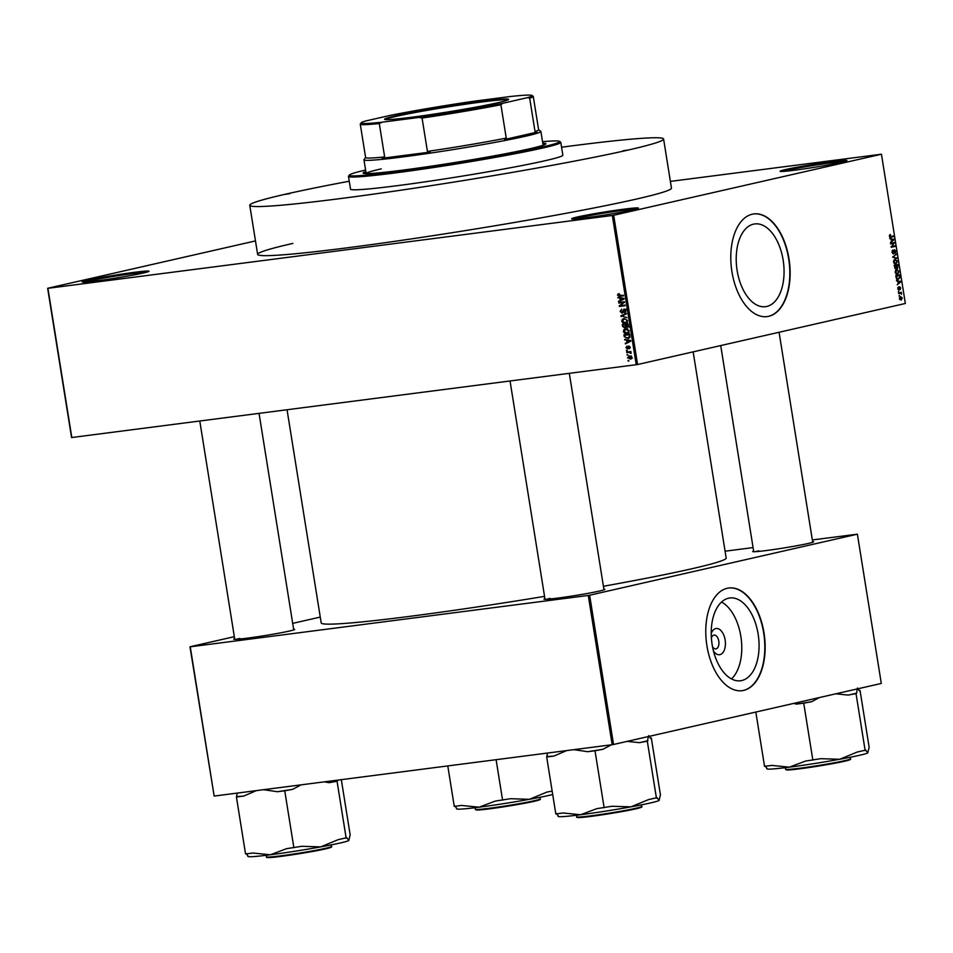 <?xml version="1.0" encoding="UTF-8"?>
<svg xmlns="http://www.w3.org/2000/svg" width="953" height="953" viewBox="0 0 953 953"><rect width="100%" height="100%" fill="white"/><g stroke="black" fill="none" stroke-linecap="round" stroke-linejoin="round"><path stroke-width="1.43" d="M577.256 217.022A33.843 1.513 170.9 0 1 615.328 210.339A33.843 1.513 170.9 0 1 638.379 208.171A33.843 1.513 170.9 0 1 632.709 209.874A33.843 1.513 170.9 0 1 596.066 216.355A33.843 1.513 170.9 0 1 571.609 218.868A33.843 1.513 170.9 0 1 577.256 217.022M636.08 209.041A32.855 1.465 -9.1 0 0 609.789 212.221A32.855 1.465 -9.1 0 0 578.221 217.903A32.855 1.465 -9.1 0 0 574.063 218.976M87.879 280.17A33.843 1.513 170.9 0 1 125.963 273.475A33.843 1.513 170.9 0 1 149.013 271.307A33.843 1.513 170.9 0 1 143.343 273.011A33.843 1.513 170.9 0 1 106.688 279.491A33.843 1.513 170.9 0 1 82.232 282.005A33.843 1.513 170.9 0 1 87.879 280.17M146.714 272.177A32.855 1.465 -9.1 0 0 120.412 275.357A32.855 1.465 -9.1 0 0 88.855 281.04A32.855 1.465 -9.1 0 0 84.686 282.112M785.748 169.503A33.843 1.513 170.9 0 1 823.833 162.808A33.843 1.513 170.9 0 1 846.883 160.64A33.843 1.513 170.9 0 1 841.213 162.344A33.843 1.513 170.9 0 1 804.558 168.824A33.843 1.513 170.9 0 1 780.102 171.337A33.843 1.513 170.9 0 1 785.748 169.503M844.584 161.51A32.855 1.465 -9.1 0 0 818.282 164.69A32.855 1.465 -9.1 0 0 786.725 170.373A32.855 1.465 -9.1 0 0 782.556 171.445M711.212 633.566A13.223 7.445 -97.4 0 1 715.763 628.563A13.223 7.445 -97.4 0 1 725.138 639.94A13.223 7.445 -97.4 0 1 719.944 654.64A13.223 7.445 -97.4 0 1 713.475 651.054M712.522 646.777A6.969 3.931 82.6 0 0 715.834 648.886A6.969 3.931 82.6 0 0 716.048 648.85A6.969 3.931 82.6 0 0 718.812 641.286A6.969 3.931 82.6 0 0 714.059 635.067A6.969 3.931 82.6 0 0 713.845 635.103A6.969 3.931 82.6 0 0 711.379 637.95M741.732 680.537A41.729 23.515 82.6 0 0 758.314 635.246A41.729 23.515 82.6 0 0 729.795 597.984A41.729 23.515 82.6 0 0 728.545 598.21A41.729 23.515 82.6 0 0 711.974 643.501A41.729 23.515 82.6 0 0 740.481 680.764A41.729 23.515 82.6 0 0 741.732 680.537M731.451 678.929A41.729 23.515 82.6 0 0 741.172 638.593A41.729 23.515 82.6 0 0 721.54 602.046M743.65 690.389A51.772 29.174 82.6 0 0 764.211 634.21A51.772 29.174 82.6 0 0 728.842 587.989A51.772 29.174 82.6 0 0 727.294 588.263A51.772 29.174 82.6 0 0 706.721 644.454A51.772 29.174 82.6 0 0 742.089 690.675A51.772 29.174 82.6 0 0 743.65 690.389M741.922 690.687A51.772 29.174 82.6 0 0 743.316 690.437A51.772 29.174 82.6 0 0 763.901 634.4A51.772 29.174 82.6 0 0 728.676 588.013M753.549 224.134A41.729 23.515 -97.4 0 1 754.8 223.919A41.729 23.515 -97.4 0 1 783.306 261.17A41.729 23.515 -97.4 0 1 766.736 306.473A41.729 23.515 -97.4 0 1 765.473 306.687A41.729 23.515 -97.4 0 1 736.967 269.425A41.729 23.515 -97.4 0 1 753.549 224.134M768.642 316.325A51.772 29.174 82.6 0 0 789.203 260.145A51.772 29.174 82.6 0 0 753.835 213.925A51.772 29.174 82.6 0 0 752.286 214.199A51.772 29.174 82.6 0 0 731.725 270.378A51.772 29.174 82.6 0 0 767.082 316.599A51.772 29.174 82.6 0 0 768.642 316.325M766.927 316.622A51.772 29.174 82.6 0 0 768.321 316.372A51.772 29.174 82.6 0 0 788.905 260.324A51.772 29.174 82.6 0 0 753.68 213.948M603.892 589.192A30.865 1.382 170.9 0 1 604.905 589.442A30.865 1.382 170.9 0 1 599.747 590.991A30.865 1.382 170.9 0 1 566.332 596.9A30.865 1.382 170.9 0 1 544.032 599.187A30.865 1.382 170.9 0 1 544.913 598.639M812.611 541.614A30.865 1.382 170.9 0 1 813.624 541.864A30.865 1.382 170.9 0 1 808.454 543.413A30.865 1.382 170.9 0 1 775.039 549.321A30.865 1.382 170.9 0 1 752.739 551.608A30.865 1.382 170.9 0 1 753.632 551.06M293.631 629.218A30.865 1.382 170.9 0 1 294.644 629.468A30.865 1.382 170.9 0 1 289.486 631.029A30.865 1.382 170.9 0 1 256.071 636.938A30.865 1.382 170.9 0 1 233.771 639.225A30.865 1.382 170.9 0 1 234.652 638.665M349.251 181.225A209.553 9.363 -9.1 0 0 284.995 194.305A209.553 9.363 -9.1 0 0 249.769 205.3A209.553 9.363 -9.1 0 0 397.02 190.767A209.553 9.363 -9.1 0 0 628.372 150.002A209.553 9.363 -9.1 0 0 663.598 139.007L671.46 188.11A209.553 9.363 170.9 0 1 636.235 199.106A209.553 9.363 170.9 0 1 404.882 239.87A209.553 9.363 170.9 0 1 257.632 254.391A209.553 9.363 170.9 0 1 292.857 243.408M287.056 409.802L321.197 622.917A205.074 9.161 -9.1 0 0 544.556 596.375M603.428 586.262A205.074 9.161 -9.1 0 0 691.699 568.798A205.074 9.161 -9.1 0 0 726.174 558.053L693.153 351.86M628.015 355.052L627.11 354.54L628.015 355.052M628.956 352.384L626.8 352.658L626.705 352.038L630.862 351.502L630.29 352.217L631.017 353.48L628.956 352.384L630.922 351.931M627.336 350.775L626.419 350.251L627.336 350.775M627.836 349.036L625.942 347.774L627.038 346.07L626.55 347.738L627.324 348.5L628.837 345.927L630.243 347.19L629.29 348.786L629.016 346.547L627.693 349.072M627.324 348.5L628.504 348.095M626.574 340.34L624.68 339.363L630.683 340.531L630.791 341.186L625.406 343.914L626.919 342.496L626.574 340.34L628.015 340.007M623.345 331.513L623.953 329.607L625.811 328.737L629.194 330.762L626.645 333.55L624.501 333.193L623.345 331.513L624.001 331.358M621.701 321.244L622.309 319.338L624.167 318.469L627.55 320.494L625.001 323.281L622.857 322.924L621.701 321.244L622.357 321.101M617.52 295.192L619.093 293.607L618.199 295.132L618.735 295.752L623.429 295.239L623.536 295.859L619.664 296.359L618.187 295.037M619.152 293.846L617.77 294.167L619.093 293.607M636.235 364.749L612.326 215.485L613.684 215.259L637.593 364.522L71.558 437.546L47.65 288.294L255.475 240.918M612.326 215.485L47.912 288.306L71.82 437.57M619.819 298.206L617.925 297.229L623.941 298.384L624.048 299.051L618.652 301.779L620.165 300.362L619.819 298.206L621.261 297.872M623.441 302.53L618.866 303.114L618.771 302.494L624.477 301.756L620.427 305.651L625.001 305.055L625.108 305.687L619.402 306.425L619.295 305.746L624.56 302.268M621.987 312.56L624.12 308.998L625.966 310.571L624.56 312.679L625.299 310.678L623.643 309.904L623.298 312.06L622.095 313.18L620.129 311.44L621.725 309.129L620.808 311.417L621.987 312.56L624.286 312.036M625.359 309.368L623.643 309.904M627.026 317.671L620.903 315.836L626.324 313.251L626.419 313.894L621.618 316.015L627.026 317.671M624.989 328.07L622.607 326.474L622.297 324.544L628.015 323.806L628.325 325.747L627.157 327.653L625.859 327.129L624.823 328.118M628.468 338.41L624.239 336.635L623.941 334.813L629.659 334.074L629.993 336.826L628.003 338.541M630.695 359.114L627.55 357.804L629.421 355.791L631.851 357.244L630.386 359.198M628.968 360.949L628.051 360.425L628.968 360.949M637.593 364.522L905.35 303.483L881.442 154.219L670.388 181.392M899.036 296.038L899.489 295.287L899.036 296.038M898.357 291.749L898.798 290.999L898.357 291.749M896.618 280.897L896.511 280.242L900.764 281.921L897.238 284.792L898.191 283.327L897.845 281.171L896.618 280.897M896.737 269.544L899.144 271.498L897.547 274.357L896.07 274.047L895.201 272.391L895.51 270.461L896.987 269.496M895.093 259.276L897.5 261.229L895.903 264.088L894.426 263.778L893.557 262.123L893.866 260.193L895.343 259.228M894.569 249.769L895.903 251.306L895.058 253.45L895.463 251.437L894.295 250.687L893.414 254.022L891.984 252.319L892.949 249.96L892.449 252.271L893.306 253.391L894.664 249.757M894.712 250.389L893.902 250.496L894.712 250.389M889.864 238.75L889.757 238.095L894.009 239.787L890.483 242.658L891.448 241.192L891.103 239.036L889.864 238.75M613.684 215.259L881.442 154.219M890.459 237.249L889.387 236.07L890.364 234.45L890.233 236.606L893.402 235.975L893.497 236.606L890.674 237.237M890.698 243.992L890.602 243.372L894.438 242.491L891.889 246.493L894.974 245.791L895.07 246.422L891.234 247.292L893.771 243.289L890.698 243.992M892.842 257.322L896.285 253.986L893.235 256.881L896.999 258.406L892.842 257.322M895.677 269.02L894.14 265.422L897.976 264.541L897.595 268.424L896.678 267.936L895.76 269.02M897.452 268.436L896.201 267.996M897.905 279.503L896.07 277.514L895.784 275.679L899.62 274.809L899.989 277.561L898.167 279.479M899.668 286.734L900.692 287.961L900.12 289.593L899.823 287.341L898.953 289.95L897.809 288.652L898.453 286.913L898.214 288.604L899.001 289.128L899.739 286.722M897.809 288.652L898.774 289.343M900.299 288.068L899.132 287.437L899.823 287.341M898.643 293.536L898.536 292.916L901.335 292.273L901.55 294.263L900.68 293.19L898.643 293.536M900.573 296.609L902.3 298.027L901.169 300.088L899.406 298.682L900.776 296.574M613.541 744.484L612.183 744.71L588.275 595.446L589.633 595.22L613.541 744.484L881.299 683.444L857.39 534.18L812.337 539.934M753.073 547.582L725.078 551.203M588.275 595.446L190.255 646.801L214.163 796.065L189.981 646.777L234.331 636.675M292.69 623.369L320.256 617.079M612.183 744.71L214.163 796.065M589.633 595.22L857.39 534.18M550.143 598.389A29.865 1.334 -9.1 0 0 546.677 599.27M758.862 550.81A29.865 1.334 -9.1 0 0 755.395 551.692M239.882 638.427A29.865 1.334 -9.1 0 0 236.415 639.296M889.423 235.2L890.519 235.057M890.185 236.666L893.497 236.606M892.294 239.334L893.902 239.132M893.128 239.894L894.009 239.787M892.794 239.477L891.579 239.143L891.865 240.883L893.569 239.596L892.794 239.477M891.234 243.229L894.545 243.158M891.15 246.589L891.889 246.493M891.758 246.517L895.07 246.422M891.805 246.839L891.186 246.982M890.65 243.694L893.771 243.289M892.115 250.699L893.104 250.568M895.248 254.785L896.392 254.63M895.284 257.965L896.892 257.763M897.047 261.336L895.189 259.907L894.009 262.015L895.82 263.457L897.047 261.336M895.415 259.859L893.962 260.062L895.415 259.859M896.285 267.424L897.428 267.817L897.631 265.268L894.188 265.732M897.631 265.268L896.475 265.53L897.428 267.817M894.2 265.827L896.475 265.53M896.034 265.637L894.688 265.935L895.772 268.377L896.034 265.637L894.212 265.863M894.581 267.96L895.772 268.377M898.691 271.605L896.833 270.175L895.653 272.284L897.464 273.725L898.691 271.605M895.606 270.318L897.059 270.128L895.606 270.33M896.559 278.872L898.298 278.812L899.513 277.549L899.275 275.536L895.832 276.001M899.275 275.536L896.332 276.203L897.321 278.776L898.298 278.812M896.69 279.015L897.881 278.86M899.036 281.469L900.656 281.266M899.882 282.028L900.764 281.921M899.537 281.611L898.334 281.278L898.608 283.017L900.311 281.731L899.537 281.611M897.833 287.627L898.608 287.532M898.048 289.438L898.739 289.343L898.048 289.438M901.907 298.098L900.68 297.241L899.811 298.611L901.038 299.468L901.907 298.098M900.847 297.205L899.572 297.384L900.847 297.205M899.775 299.635L900.752 299.504M899.787 299.635L901.038 299.468M623.5 295.644L621.856 295.859L619.724 294.691M619.533 297.539L618.032 297.884M620.76 300.707L618.545 301.124M620.748 300.624L622.369 299.861L620.165 300.362M623.762 298.36L620.522 298.325L620.796 300.064L623.607 299.266M621.94 298.003L620.522 298.325M623.989 298.706L622.273 298.694M620.796 300.064L623.405 298.837M624.549 302.172L618.866 303.114M625.073 305.472L619.402 306.425M620.725 305.425L619.295 305.746M620.784 311.297L620.129 311.44M623.238 312.274L622.166 312.513M625.871 311.726L624.394 312.06M625.954 310.535L625.299 310.678M622.369 316.134L620.999 316.444M623.107 315.372L620.903 315.836M623.095 315.336L626.395 313.763M627.539 320.434L624.501 318.838L622.309 319.338M627.205 322.781L625.049 322.424M624.001 322.662L622.857 322.924M627.3 321.971L626.169 322.221L626.883 320.589M624.918 322.65L626.169 322.221L624.918 322.65L622.369 321.161L624.251 319.1M629.349 327.153L628.051 326.629M626.49 326.986L625.859 327.129M627.277 324.389L623.071 325.08L623.453 327.046L626.824 327.01M628.075 324.223L625.74 324.735L626.085 326.557L629.29 326.51M628.098 324.365L625.74 324.735M626.967 327.034L627.443 324.52M628.301 326.736L627.181 326.986M627.265 324.318L623.071 325.08M625.918 325.902L625.263 326.057L625.073 324.818M624.489 327.534L625.263 326.057M625.823 327.236L624.727 327.487M625.942 329.333L623.953 329.607M628.849 333.05L626.693 332.692M625.644 332.931L624.501 333.193M629.194 330.703L625.549 329.428L627.431 329.011M627.765 328.94L625.895 329.357L624.012 331.43L626.574 332.919L627.813 332.49L628.527 330.858M628.944 332.228L626.574 332.919M629.742 334.634L624.715 335.349L624.239 336.635M628.98 338.172L627.753 337.946M629.719 334.479L624.715 335.349M629.921 335.742L629.087 334.777M630.004 336.635L629.29 336.79L629.266 335.885M624.894 336.469L625.978 337.934L630.052 337.422M627.408 338.005L629.29 336.79M626.288 339.673L624.775 340.018M627.503 342.842L625.299 343.259M627.491 342.758L629.111 341.996L626.919 342.496M630.517 340.495L627.277 340.459L627.55 342.198L630.35 341.4M628.682 340.138L627.277 340.459M630.743 340.84L629.028 340.829M627.55 342.198L630.159 340.971M626.538 347.631L625.942 347.774M628.48 348.226L627.443 348.464M630.231 347.916L629.111 348.179M627.324 350.692L626.514 350.871M630.922 351.919L626.8 352.658M630.946 352.062L630.29 352.217M631.124 353.218L630.398 353.384M631.124 352.753L630.398 352.92M630.433 352.253L629.826 352.396M628.003 354.981L627.205 355.159M631.303 358.769L630.529 358.507M631.839 357.172L629.218 356.47L631.422 355.969M631.089 356.053L628.146 357.744L629.885 358.638L632.375 358.09M629.885 358.638L631.255 357.315M628.956 360.865L628.146 361.056M481.241 101.411A62.815 2.811 170.9 0 1 508.592 99.505A62.815 2.811 170.9 0 1 474.737 107.344A62.815 2.811 170.9 0 1 411.994 117.195A62.815 2.811 170.9 0 1 384.667 119.351A62.815 2.811 170.9 0 1 416.056 111.715A62.815 2.811 170.9 0 1 481.241 101.411M507.997 99.91A62.219 2.776 -9.1 0 0 481.003 102.078A62.219 2.776 -9.1 0 0 419.344 111.751A62.219 2.776 -9.1 0 0 385.369 119.542M538.612 129.739L540.78 131.311A89.594 4.003 170.9 0 1 540.899 131.466A89.594 4.003 170.9 0 1 494.297 142.521A89.594 4.003 170.9 0 1 403.059 156.9A89.594 4.003 170.9 0 1 363.963 159.806A89.594 4.003 170.9 0 1 364.022 159.616L365.607 157.448M382.058 122.198L379.294 123.556A87.605 3.919 170.9 0 1 360.27 124.14L365.618 157.531A87.605 3.919 -9.1 0 0 384.643 156.947L382.201 158.258A88.605 3.955 -9.1 0 0 403.441 155.792A88.605 3.955 -9.1 0 0 430.172 152.075L427.421 151.42A87.605 3.919 -9.1 0 0 506.246 138.114L504.649 139.495L536.932 132.145L535.026 131.562A87.605 3.919 -9.1 0 0 538.624 129.822L533.275 96.432A87.605 3.919 170.9 0 1 529.677 98.171L527.557 97.635A86.604 3.872 -9.1 0 0 532.024 95.455A86.604 3.872 -9.1 0 0 511.177 96.42L474.225 101.185A86.604 3.872 -9.1 0 0 390.527 115.313L365.678 120.983A86.604 3.872 -9.1 0 0 361.151 122.818A86.604 3.872 -9.1 0 0 382.058 122.198L418.998 117.433A86.604 3.872 -9.1 0 0 502.696 103.305L527.557 97.635M504.649 139.495A88.605 3.955 -9.1 0 0 536.932 132.145M382.201 158.258L430.172 152.075M427.421 151.42L422.072 118.041L418.998 117.433M384.643 156.947L379.294 123.556M535.026 131.562L529.677 98.171M502.696 103.305L500.897 104.735A87.605 3.919 170.9 0 1 422.072 118.041M506.246 138.114L500.897 104.735M360.27 124.14A87.605 3.919 170.9 0 1 360.329 123.961L361.151 122.818M532.024 95.455L533.156 96.277A87.605 3.919 170.9 0 1 533.275 96.432M627.55 150.109L623.059 150.765L627.55 150.109M289.891 193.673L285.388 194.329L289.891 193.673M365.845 171.552A92.584 4.134 -9.1 0 0 363.069 173.053A92.584 4.134 -9.1 0 0 428.123 166.632A92.584 4.134 -9.1 0 0 530.333 148.62A92.584 4.134 -9.1 0 0 545.89 143.76A92.584 4.134 -9.1 0 0 542.781 143.212M545.307 144.368A92.584 4.134 -9.1 0 0 542.936 144.189M365.607 170.039A106.522 4.753 -9.1 0 0 349.37 175.03A106.522 4.753 -9.1 0 0 421.905 168.193A106.522 4.753 -9.1 0 0 541.757 147.143A106.522 4.753 -9.1 0 0 559.518 141.366A106.522 4.753 -9.1 0 0 542.543 141.699M559.518 141.366L560.662 142.188A107.51 4.801 170.9 0 1 560.793 142.39A107.51 4.801 170.9 0 1 542.722 148.025A107.51 4.801 170.9 0 1 424.025 168.943A107.51 4.801 170.9 0 1 348.476 176.388A107.51 4.801 170.9 0 1 348.548 176.162L349.37 175.03M348.476 176.388L350.525 189.159A107.51 4.801 -9.1 0 0 426.074 181.701A107.51 4.801 -9.1 0 0 544.771 160.795A107.51 4.801 -9.1 0 0 562.842 155.148L560.793 142.39M540.899 131.466L543.103 145.213A89.594 4.003 170.9 0 1 543.103 145.273M366.178 173.601A89.594 4.003 170.9 0 1 366.166 173.565A89.594 4.003 170.9 0 1 381.236 168.86M663.598 139.007A209.553 9.363 -9.1 0 0 561.567 147.215M366 172.529A92.584 4.134 -9.1 0 0 363.808 173.434M247.697 856.223L248.125 856.533A51.069 2.287 -9.1 0 0 270.342 854.781A51.069 2.287 170.9 0 0 320.649 846.895A51.069 2.287 -9.1 0 0 340.328 842.964A51.069 2.287 -9.1 0 0 348.798 840.475L346.785 837.699L338.255 839.641L320.649 846.895L301.791 846.288L286.555 848.67L270.342 854.781L252.867 853.018L245.552 853.959L236.427 797.006L243.742 796.065L256.393 790.609M263.588 789.692L277.43 791.717L284.744 790.776L292.666 789.334L301.088 784.843M284.744 790.776L293.869 847.729M324.377 781.841L329.13 782.687L337.052 781.246L346.177 838.199M337.052 781.246L337.672 780.126M341.317 779.661L350.168 834.899L348.798 840.475A51.069 2.287 -9.1 0 0 348.881 840.391A51.069 2.287 -9.1 0 0 348.893 840.379L348.798 840.475M246.16 853.471L248.173 856.247M237.249 793.087L236.427 797.006M329.13 782.687A55.06 2.454 -9.1 0 0 337.66 780.745M277.43 791.717A55.06 2.454 -9.1 0 0 292.666 789.334M237.035 796.505A55.06 2.454 -9.1 0 0 243.742 796.065M557.958 816.185L558.387 816.495A51.069 2.287 -9.1 0 0 580.603 814.744A51.069 2.287 170.9 0 0 630.91 806.857A51.069 2.287 -9.1 0 0 650.589 802.926A51.069 2.287 -9.1 0 0 659.059 800.449L657.046 797.661L648.516 799.615L630.91 806.857L612.052 806.262L596.816 808.644L580.603 814.744L563.128 812.992L555.813 813.933L546.688 756.98L554.003 756.039L566.654 750.583M573.849 749.654L587.691 751.691L595.006 750.75L602.927 749.296L611.35 744.817M595.006 750.75L604.131 807.703M627.134 741.386L639.392 742.649L647.313 741.208L656.438 798.161M647.313 741.208L648.683 735.633L650.696 738.408L651.304 737.908L660.429 794.862L659.059 800.449A51.069 2.287 -9.1 0 0 659.142 800.365A51.069 2.287 -9.1 0 0 659.154 800.353L659.059 800.449M651.304 737.908L650.53 738.015M556.421 813.433L558.434 816.209M547.51 753.049L546.688 756.98M639.392 742.649A55.06 2.454 -9.1 0 0 647.921 740.707M587.691 751.691A55.06 2.454 -9.1 0 0 602.927 749.296M547.296 756.479A55.06 2.454 -9.1 0 0 554.003 756.039M454.867 805.893L456.892 808.668M447.779 765.926L454.271 806.393L461.586 805.44L479.049 807.203A51.069 2.287 -9.1 0 0 529.368 799.317L510.498 798.709L495.262 801.092L479.049 807.203A51.069 2.287 -9.1 0 1 456.844 808.954L456.416 808.644M496.096 759.684L502.588 800.151M552.156 791.121L546.974 792.062L529.368 799.317A51.069 2.287 -9.1 0 0 552.704 794.504M835.852 693.808L848.11 695.082A55.06 2.454 -9.1 0 0 852.816 694.046A55.06 2.454 -9.1 0 0 856.628 693.129L857.39 688.054L859.415 690.83L860.023 690.329L869.148 747.283L867.778 752.87L865.753 750.094L857.235 752.036L839.629 759.279L820.759 758.683L805.523 761.066L789.31 767.165L771.847 765.414L764.532 766.355L755.824 712.046M765.128 765.855L767.153 768.63M793.778 703.397L796.41 704.112L803.724 703.171L812.849 760.125M803.724 703.171L811.646 701.718L819.27 697.584M848.11 695.082L856.032 693.629L865.157 750.583M856.032 693.629L856.628 693.129M860.023 690.329L859.249 690.437M766.677 768.606L767.105 768.916A51.069 2.287 -9.1 0 0 789.31 767.165A51.069 2.287 -9.1 0 0 839.629 759.279A51.069 2.287 -9.1 0 0 867.778 752.87M796.41 704.112A55.06 2.454 -9.1 0 0 811.646 701.718M892.866 256.619L893.795 256.5M892.806 257.155L893.878 257.012M621.856 295.859L619.664 296.359M624.024 298.944L622.285 299.349M623.441 310.714L622.809 310.857M623.262 326.331L622.607 326.474M628.277 325.449L627.622 325.604M630.779 341.079L629.04 341.484M628.587 347.464L627.801 347.642M331.465 846.502C332.502 846.931 330.548 847.729 325.581 848.873C313.025 851.827 278.586 857.188 269.89 857.545C266.84 857.581 265.744 857.366 266.59 856.89A32.855 1.465 -9.1 0 0 289.664 854.615A32.855 1.465 -9.1 0 0 325.938 848.23A32.855 1.465 -9.1 0 0 331.465 846.502L331.203 844.894M325.545 848.873A32.259 1.441 170.9 0 1 287.484 855.508A32.259 1.441 170.9 0 1 267.65 857.092M641.726 806.476C642.763 806.905 640.809 807.691 635.842 808.835C623.286 811.801 588.847 817.162 580.151 817.507C577.101 817.543 576.005 817.329 576.851 816.864A32.855 1.465 -9.1 0 0 599.925 814.589A32.855 1.465 -9.1 0 0 636.199 808.192A32.855 1.465 -9.1 0 0 641.726 806.476L641.464 804.856M635.806 808.847A32.259 1.441 170.9 0 1 597.745 815.47A32.259 1.441 170.9 0 1 577.911 817.055M534.299 801.294C520.814 804.475 483.028 810.241 477.096 810.014L475.297 809.311A32.855 1.465 -9.1 0 0 498.383 807.036A32.855 1.465 -9.1 0 0 534.657 800.651A32.855 1.465 -9.1 0 0 540.172 798.924C541.221 799.353 539.255 800.151 534.299 801.294A32.259 1.441 170.9 0 1 496.203 807.93A32.259 1.441 170.9 0 1 476.369 809.514M844.561 761.256C831.076 764.437 793.289 770.215 787.357 769.976L785.558 769.285A32.855 1.465 -9.1 0 0 808.644 767.01A32.855 1.465 -9.1 0 0 844.918 760.613A32.855 1.465 -9.1 0 0 850.433 758.898C851.482 759.327 849.516 760.113 844.561 761.256A32.259 1.441 170.9 0 1 806.464 767.892A32.259 1.441 170.9 0 1 786.63 769.476M890.567 236.618L889.59 236.737M898.071 278.848L896.69 279.026M624.06 309.654L626.264 309.153M625.275 322.591L627.479 322.09M626.919 332.859L629.123 332.359M627.396 348.476L629.588 347.976M363.963 159.806L366.166 173.565M249.769 205.3L257.632 254.391M199.796 421.059L234.76 639.356M259.061 413.411L293.738 629.909M266.59 856.89L266.328 855.282M545.021 599.318L510.058 381.033M603.999 589.871L569.322 373.385M576.851 816.864L576.589 815.244M540.172 798.924L539.922 797.316M475.297 809.311L475.047 807.703M779.077 332.263L812.718 542.293M720.718 345.57L753.74 551.739M850.433 758.898L850.183 757.278M785.558 769.285L785.308 767.665"/></g></svg>
